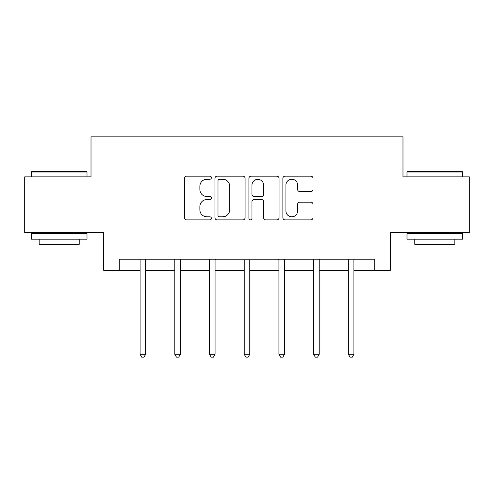 <?xml version="1.0" encoding="UTF-8"?>
<svg xmlns="http://www.w3.org/2000/svg" width="494" height="494" viewBox="0 0 494 494"><rect width="100%" height="100%" fill="white"/><g stroke="black" fill="none" stroke-linecap="round" stroke-linejoin="round"><path stroke-width="0.74" d="M211.395 177.71A1.531 1.531 0 0 0 209.87 176.179L186.664 176.179A2.186 2.186 0 0 0 184.478 178.365L184.478 217.681A2.186 2.186 0 0 0 186.664 219.867L209.87 219.867A1.531 1.531 0 0 0 211.395 218.336A1.531 1.531 0 0 0 209.87 216.804L206.863 216.804A6.99 6.99 0 0 1 199.879 209.82L199.879 206.541A6.99 6.99 0 0 1 206.863 199.551L209.87 199.551A1.531 1.531 0 0 0 211.395 198.02A1.531 1.531 0 0 0 209.87 196.495L206.863 196.495A6.99 6.99 0 0 1 199.879 189.505L199.879 186.226A6.99 6.99 0 0 1 206.863 179.236L209.87 179.236A1.531 1.531 0 0 0 211.395 177.71M310.831 191.579A2.186 2.186 0 0 0 313.017 189.393L313.017 178.365A2.186 2.186 0 0 0 310.831 176.179L285.063 176.179A2.186 2.186 0 0 0 282.877 178.365L282.877 217.681A2.186 2.186 0 0 0 285.063 219.867L310.831 219.867A2.186 2.186 0 0 0 313.017 217.681L313.017 204.355A2.186 2.186 0 0 0 310.831 202.176L299.802 202.176A2.186 2.186 0 0 0 297.616 204.355L297.616 210.963A5.842 5.842 0 0 1 291.775 216.804A5.842 5.842 0 0 1 285.933 210.963L285.933 185.083A5.842 5.842 0 0 1 291.775 179.236A5.842 5.842 0 0 1 297.616 185.083L297.616 189.393A2.186 2.186 0 0 0 299.802 191.579L310.831 191.579M119.27 270.342L119.27 259.214L374.73 259.214L374.73 270.342L390.303 270.342L390.303 232.513L469.3 232.513L469.3 176.883L402.987 176.883L402.987 136.832L91.013 136.832L91.013 176.883L24.7 176.883L24.7 232.513L103.697 232.513L103.697 270.342L140.08 270.342M245.086 178.365A2.186 2.186 0 0 0 242.906 176.179L217.132 176.179A2.186 2.186 0 0 0 214.946 178.365L214.946 217.681A2.186 2.186 0 0 0 217.132 219.867L242.906 219.867A2.186 2.186 0 0 0 245.086 217.681L245.086 178.365M251.094 176.179L276.868 176.179A2.186 2.186 0 0 1 279.054 178.365L279.054 217.681A2.186 2.186 0 0 1 276.868 219.867L265.84 219.867A2.186 2.186 0 0 1 263.654 217.681L263.654 201.737A2.186 2.186 0 0 0 261.468 199.551L254.151 199.551A2.186 2.186 0 0 0 251.971 201.737L251.971 218.336A1.531 1.531 0 0 1 250.439 219.867A1.531 1.531 0 0 1 248.914 218.336L248.914 178.365A2.186 2.186 0 0 1 251.094 176.179M145.644 270.342L174.79 270.342M180.353 270.342L209.505 270.342M215.069 270.342L244.221 270.342M249.779 270.342L278.931 270.342M284.495 270.342L313.647 270.342M319.21 270.342L348.356 270.342M353.92 270.342L374.73 270.342M219.534 179.236A1.531 1.531 0 0 0 218.002 180.767L218.002 215.279A1.531 1.531 0 0 0 219.534 216.804L222.701 216.804A6.99 6.99 0 0 0 229.691 209.82L229.691 186.226A6.99 6.99 0 0 0 222.701 179.236L219.534 179.236M263.654 185.188A5.842 5.842 0 0 0 257.812 179.347A5.842 5.842 0 0 0 251.971 185.188L251.971 194.309A2.186 2.186 0 0 0 254.151 196.495L261.468 196.495A2.186 2.186 0 0 0 263.654 194.309L263.654 185.188M145.934 259.214L145.804 259.541A2.223 2.223 0 0 0 145.644 260.375L145.644 354.278L140.08 354.278L140.08 260.375A2.223 2.223 0 0 0 139.919 259.541L139.783 259.214M145.644 354.278L143.97 357.168L141.747 357.168L140.08 354.278M32.042 171.319L86.339 171.319L87.006 171.986L31.375 171.986L32.042 171.319M59.194 239.189L31.375 239.189L31.375 233.625L87.006 233.625L87.006 239.189L59.194 239.189M79.219 239.189L79.219 244.308L39.162 244.308L39.162 239.189M407.661 171.319L461.958 171.319L462.625 171.986L406.994 171.986L407.661 171.319M434.806 239.189L406.994 239.189L406.994 233.625L462.625 233.625L462.625 239.189L434.806 239.189M454.838 239.189L454.838 244.308L414.781 244.308L414.781 239.189M180.65 259.214L180.514 259.541A2.223 2.223 0 0 0 180.353 260.375L180.353 354.278L174.79 354.278L174.79 260.375A2.223 2.223 0 0 0 174.629 259.541L174.499 259.214M180.353 354.278L178.686 357.168L176.463 357.168L174.79 354.278M215.359 259.214L215.23 259.541A2.223 2.223 0 0 0 215.069 260.375L215.069 354.278L209.505 354.278L209.505 260.375A2.223 2.223 0 0 0 209.345 259.541L209.215 259.214M215.069 354.278L213.402 357.168L211.173 357.168L209.505 354.278M250.075 259.214L249.945 259.541A2.223 2.223 0 0 0 249.779 260.375L249.779 354.278L244.221 354.278L244.221 260.375A2.223 2.223 0 0 0 244.055 259.541L243.925 259.214M249.779 354.278L248.112 357.168L245.889 357.168L244.221 354.278M284.785 259.214L284.655 259.541A2.223 2.223 0 0 0 284.495 260.375L284.495 354.278L278.931 354.278L278.931 260.375A2.223 2.223 0 0 0 278.77 259.541L278.641 259.214M284.495 354.278L282.827 357.168L280.598 357.168L278.931 354.278M319.501 259.214L319.371 259.541A2.223 2.223 0 0 0 319.21 260.375L319.21 354.278L313.647 354.278L313.647 260.375A2.223 2.223 0 0 0 313.486 259.541L313.35 259.214M319.21 354.278L317.537 357.168L315.314 357.168L313.647 354.278M354.217 259.214L354.081 259.541A2.223 2.223 0 0 0 353.92 260.375L353.92 354.278L348.356 354.278L348.356 260.375A2.223 2.223 0 0 0 348.196 259.541L348.066 259.214M353.92 354.278L352.253 357.168L350.03 357.168L348.356 354.278M31.375 176.883L31.375 171.986M44.059 233.625L44.059 232.513M74.322 233.625L74.322 232.513M87.006 176.883L87.006 171.986M406.994 176.883L406.994 171.986M419.678 233.625L419.678 232.513M449.941 233.625L449.941 232.513M462.625 176.883L462.625 171.986"/></g></svg>
